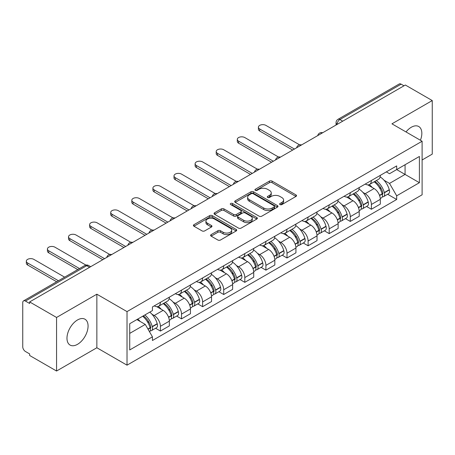 <?xml version="1.0" encoding="UTF-8"?>
<svg xmlns="http://www.w3.org/2000/svg" width="455" height="455" viewBox="0 0 455 455"><rect width="100%" height="100%" fill="white"/><g stroke="black" fill="none" stroke-linecap="round" stroke-linejoin="round"><path stroke-width="0.68" d="M280.013 204.585A1.314 0.756 0 0 0 281.867 204.585L295.972 196.441A1.877 1.086 0 0 0 296.524 195.673A1.877 1.086 0 0 0 295.972 194.911L272.079 181.113A1.877 1.086 0 0 0 269.423 181.113L255.318 189.257A1.314 0.756 0 0 0 254.936 189.792A1.314 0.756 0 0 0 255.318 190.326A1.314 0.756 0 0 0 257.177 190.326L259.003 189.274A6.006 3.469 0 0 1 267.5 189.274L269.491 190.423A6.006 3.469 0 0 1 271.248 192.874A6.006 3.469 0 0 1 269.491 195.331L267.665 196.384A1.314 0.756 0 0 0 267.278 196.918A1.314 0.756 0 0 0 267.665 197.459A1.314 0.756 0 0 0 269.525 197.459L271.351 196.401A6.006 3.469 0 0 1 279.842 196.401L281.833 197.55A6.006 3.469 0 0 1 283.596 200.007A6.006 3.469 0 0 1 281.833 202.458L280.013 203.51A1.314 0.756 0 0 0 279.626 204.045A1.314 0.756 0 0 0 280.013 204.585L280.013 203.51M77.521 344.321A14.918 8.611 120 0 0 87.269 331.177A14.918 8.611 120 0 0 84.983 319.222A14.918 8.611 120 0 0 77.521 319.962A14.918 8.611 120 0 0 67.778 333.105A14.918 8.611 120 0 0 70.064 345.061A14.918 8.611 120 0 0 77.521 344.321M420.42 140.265A14.918 8.611 120 0 0 418.748 126.524A14.918 8.611 120 0 0 411.286 127.263A14.918 8.611 120 0 0 406.008 131.944M211.148 234.609A1.877 1.086 0 0 0 210.597 235.371A1.877 1.086 0 0 0 211.148 236.139L217.854 240.012A1.877 1.086 0 0 0 220.51 240.012L236.173 230.969A1.877 1.086 0 0 0 236.719 230.202A1.877 1.086 0 0 0 236.173 229.434L212.275 215.642A1.877 1.086 0 0 0 209.624 215.642L193.961 224.685A1.877 1.086 0 0 0 193.409 225.447A1.877 1.086 0 0 0 193.961 226.215L202.054 230.89A1.877 1.086 0 0 0 204.71 230.89L211.416 227.022A1.877 1.086 0 0 0 211.962 226.254A1.877 1.086 0 0 0 211.416 225.487L207.4 223.166A5.022 2.901 0 0 1 205.927 221.119A5.022 2.901 0 0 1 209.027 218.44A5.022 2.901 0 0 1 214.498 219.071L230.23 228.148A5.022 2.901 0 0 1 231.703 230.202A5.022 2.901 0 0 1 228.603 232.88A5.022 2.901 0 0 1 223.126 232.249L220.51 230.736A1.877 1.086 0 0 0 217.854 230.736L211.148 234.609L211.148 236.139M127.019 311.607L96.858 294.197L56.562 317.465L29.649 301.927L405.337 85.022L432.25 100.561L391.948 123.828L422.109 141.238L127.019 311.607L127.019 365.172L422.109 194.803L422.109 141.238M259.134 216.176A1.877 1.086 0 0 0 261.79 216.176L277.453 207.133A1.877 1.086 0 0 0 278.005 206.365A1.877 1.086 0 0 0 277.453 205.597L253.56 191.805A1.877 1.086 0 0 0 250.904 191.805L235.241 200.848A1.877 1.086 0 0 0 234.695 201.616A1.877 1.086 0 0 0 235.241 202.378L259.134 216.176M231.185 204.869A1.314 0.756 0 0 1 232.522 205.051L232.522 203.493L256.813 217.518A1.877 1.086 0 0 1 257.365 218.281A1.877 1.086 0 0 1 256.813 219.048L241.15 228.091A1.877 1.086 0 0 1 238.494 228.091L214.601 214.299L214.601 212.764A1.877 1.086 0 0 0 214.049 213.531A1.877 1.086 0 0 0 214.601 214.299M214.601 212.764L221.306 208.896A1.877 1.086 0 0 1 223.957 208.896L233.648 214.487A1.877 1.086 0 0 0 236.304 214.487L240.752 211.922A1.877 1.086 0 0 0 241.304 211.154A1.877 1.086 0 0 0 240.752 210.392L230.662 204.562A1.314 0.756 0 0 1 230.275 204.028A1.314 0.756 0 0 1 231.089 203.328A1.314 0.756 0 0 1 232.522 203.493M56.562 317.465L56.562 371.024L29.649 355.486L29.649 353.927L25.457 351.505A3.828 2.207 -120 0 1 22.75 346.824L22.75 302.626A3.828 2.207 -120 0 1 23.541 300.874L84.806 265.51A3.828 2.207 60 0 1 86.717 265.697L25.457 301.068A3.828 2.207 -120 0 0 23.541 300.874M422.109 159.978L432.25 154.126L432.25 100.561M56.562 371.024L96.858 347.757L127.019 365.172M29.649 301.927L29.649 303.485L25.457 301.068M342.723 121.172L339.885 119.534A3.828 2.207 60 0 0 337.968 119.346L399.234 83.976A3.828 2.207 60 0 1 401.145 84.164L339.885 119.534A3.828 2.207 120 0 0 337.178 124.221L337.178 124.374M403.983 85.802L401.145 84.164M371.394 180.516A8.799 5.079 60 0 1 369.568 184.463L378.497 179.31A8.799 5.079 -120 0 0 380.317 175.363M362.919 192.408L365.172 193.711A8.799 5.079 60 0 1 371.394 204.483L380.317 199.33A8.799 5.079 -120 0 0 374.095 188.558L367.708 184.867M380.317 199.33L380.317 204.096L371.394 209.249L366.554 206.451M369.568 184.463A8.799 5.079 60 0 1 365.24 184.065M371.394 204.483L371.394 209.249M350.293 192.692A8.799 5.079 60 0 1 348.473 196.645L357.397 191.487A8.799 5.079 -120 0 0 359.223 187.54M345.453 218.633L350.293 221.426L359.223 216.273L359.223 211.512A8.799 5.079 -120 0 0 353 200.735L346.613 197.049M348.473 196.645A8.799 5.079 60 0 1 344.145 196.247M341.824 204.591L344.077 205.887A8.799 5.079 60 0 1 350.293 216.665L350.293 221.426M329.198 204.875A8.799 5.079 60 0 1 327.378 208.822L336.302 203.669A8.799 5.079 -120 0 0 338.122 199.722M324.358 230.81L329.198 233.608L338.122 228.456L338.122 223.689A8.799 5.079 -120 0 0 331.905 212.917L325.513 209.226M327.378 208.822A8.799 5.079 60 0 1 323.044 208.424M320.729 216.768L322.976 218.07A8.799 5.079 60 0 1 329.198 228.842L329.198 233.608M308.103 217.052A8.799 5.079 60 0 1 306.278 221.005L315.207 215.852A8.799 5.079 -120 0 0 317.027 211.899M303.263 242.993L308.103 245.785L317.027 240.632L317.027 235.872A8.799 5.079 -120 0 0 310.805 225.094L304.418 221.409M306.278 221.005A8.799 5.079 60 0 1 301.949 220.607M299.629 228.95L301.881 230.247A8.799 5.079 60 0 1 308.103 241.025L308.103 245.785M287.003 229.235A8.799 5.079 60 0 1 285.183 233.182L294.106 228.029A8.799 5.079 -120 0 0 295.932 224.082M282.163 255.175L287.003 257.968L295.932 252.815L295.932 248.049A8.799 5.079 -120 0 0 289.71 237.277L283.323 233.586M285.183 233.182A8.799 5.079 60 0 1 280.849 232.789M278.534 241.133L280.786 242.43A8.799 5.079 60 0 1 287.003 253.207L287.003 257.968M265.908 241.417A8.799 5.079 60 0 1 264.088 245.364L273.011 240.212A8.799 5.079 -120 0 0 274.831 236.259M261.068 267.352L265.908 270.151L274.831 264.992L274.831 260.232A8.799 5.079 -120 0 0 268.615 249.459L262.222 245.768M264.088 245.364A8.799 5.079 60 0 1 259.754 244.966M257.433 253.31L259.686 254.612A8.799 5.079 60 0 1 265.908 265.384L265.908 270.151M244.813 253.594A8.799 5.079 60 0 1 242.987 257.541L251.916 252.388A8.799 5.079 -120 0 0 253.736 248.441M239.973 279.535L244.813 282.327L253.736 277.175L253.736 272.414A8.799 5.079 -120 0 0 247.514 261.636L241.127 257.951M242.987 257.541A8.799 5.079 60 0 1 238.659 257.149M236.338 265.493L238.591 266.789A8.799 5.079 60 0 1 244.813 277.567L244.813 282.327M223.712 265.777A8.799 5.079 60 0 1 221.892 269.724L230.816 264.571A8.799 5.079 -120 0 0 232.642 260.624M218.872 291.712L223.712 294.51L232.642 289.357L232.642 284.591A8.799 5.079 -120 0 0 226.419 273.819L220.027 270.128M221.892 269.724A8.799 5.079 60 0 1 217.558 269.326M215.243 277.669L217.49 278.972A8.799 5.079 60 0 1 223.712 289.744L223.712 294.51M202.617 277.954A8.799 5.079 60 0 1 200.792 281.907L209.721 276.754A8.799 5.079 -120 0 0 211.541 272.801M197.777 303.894L202.617 306.687L211.541 301.534L211.541 296.774A8.799 5.079 -120 0 0 205.319 285.996L198.932 282.31M200.792 281.907A8.799 5.079 60 0 1 196.463 281.508M194.143 289.852L196.395 291.149A8.799 5.079 60 0 1 202.617 301.927L202.617 306.687M181.517 290.136A8.799 5.079 60 0 1 179.697 294.084L188.62 288.931A8.799 5.079 -120 0 0 190.446 284.984M176.676 316.077L181.517 318.87L190.446 313.717L190.446 308.951A8.799 5.079 -120 0 0 184.224 298.179L177.837 294.487M179.697 294.084A8.799 5.079 60 0 1 175.368 293.685M173.048 302.035L175.3 303.331A8.799 5.079 60 0 1 181.517 314.104L181.517 318.87M160.422 302.313A8.799 5.079 60 0 1 158.602 306.266L167.525 301.113A8.799 5.079 -120 0 0 169.345 297.161M155.582 328.254L160.422 331.047L169.345 325.894L169.345 321.133A8.799 5.079 -120 0 0 163.129 310.355L156.736 306.67M158.602 306.266A8.799 5.079 60 0 1 154.268 305.868M151.953 314.212L154.2 315.514A8.799 5.079 60 0 1 160.422 326.286L160.422 331.047M386.335 171.888L389.514 173.719L419.402 156.463L405.069 164.738L405.069 174.424L389.514 183.405L384.02 180.231M129.721 333.39L145.276 324.415L152.442 336.825L129.721 349.946L129.721 323.71L152.442 310.594L152.442 306.92L396.68 165.91L396.68 169.584L419.402 182.7L396.68 195.815L389.514 183.405M419.402 156.463L419.402 182.7M152.442 336.825L152.442 340.499L396.68 199.489L396.68 195.815M96.858 294.197L96.858 347.757M145.276 324.415L136.892 319.569M387.649 194.274L396.68 199.489M280.536 204.767L281.833 204.016A6.006 3.469 0 0 0 283.596 201.565L283.596 200.007M271.248 192.874L271.248 194.439A6.006 3.469 0 0 1 269.491 196.89L268.188 197.641M295.949 196.458L272.079 182.677A1.877 1.086 0 0 0 269.423 182.677L255.846 190.514M277.431 207.144L253.56 193.364A1.877 1.086 0 0 0 250.904 193.364L235.269 202.395M274.137 206.9A1.314 0.756 0 0 0 274.519 206.365A1.314 0.756 0 0 0 274.137 205.831L253.162 193.722A1.314 0.756 0 0 0 251.302 193.722L249.38 194.831A6.006 3.469 0 0 0 247.622 197.282A6.006 3.469 0 0 0 249.38 199.734L263.718 208.015A6.006 3.469 0 0 0 272.209 208.015L274.137 206.9L274.137 208.464A1.314 0.756 0 0 0 274.519 207.929L274.519 206.365M247.622 197.282L247.622 198.846A6.006 3.469 0 0 0 249.38 201.298L249.38 199.734M274.137 208.464L272.209 209.573A6.006 3.469 0 0 1 263.718 209.573L249.38 201.298M214.624 214.311L221.306 210.455L221.306 208.896M241.304 211.154L241.304 212.718A1.877 1.086 0 0 1 240.752 213.486L236.304 216.051A1.877 1.086 0 0 1 233.648 216.051L223.957 210.455A1.877 1.086 0 0 0 221.306 210.455M232.522 205.051L256.791 219.065M243.704 220.294A5.022 2.901 0 0 0 249.175 220.925A5.022 2.901 0 0 0 252.275 218.246A5.022 2.901 0 0 0 250.807 216.193L245.262 212.997A1.877 1.086 0 0 0 242.612 212.997L238.164 215.562A1.877 1.086 0 0 0 237.612 216.33A1.877 1.086 0 0 0 238.164 217.098L243.704 220.294L243.704 221.858A5.022 2.901 0 0 0 249.175 222.484A5.022 2.901 0 0 0 252.275 219.805L252.275 218.246M237.612 216.33L237.612 217.888A1.877 1.086 0 0 0 238.164 218.656L238.164 217.098M243.704 221.858L238.164 218.656M231.703 230.202L231.703 231.76A5.022 2.901 0 0 1 228.603 234.439A5.022 2.901 0 0 1 223.126 233.813L220.51 232.3A1.877 1.086 0 0 0 217.854 232.3L211.171 236.156M205.927 221.119L205.927 222.683A5.022 2.901 0 0 0 207.4 224.73L207.4 223.166M211.387 227.034L207.4 224.73M236.145 230.981L212.275 217.2A1.877 1.086 0 0 0 209.624 217.2L193.984 226.232L193.961 224.685M374.715 181.494A12.052 6.956 60 0 1 374.772 181.528A12.052 6.956 60 0 1 382.7 192.34L382.774 192.59A2.343 1.354 60 0 1 382.405 194.427A2.343 1.354 60 0 1 382.348 194.456M299.595 144.838L265.908 125.392A4.396 2.542 -0 0 0 261.113 124.841A4.396 2.542 -0 0 0 258.4 127.184A4.396 2.542 -0 0 0 259.686 128.981L259.686 131.012A4.396 2.542 180 0 1 258.4 129.214L258.4 127.184M374.186 181.795A14.537 8.395 60 0 1 382.172 193.79L382.245 194.04A4.829 2.787 60 0 1 381.483 197.834L380.283 198.528M382.308 196.765A4.829 2.787 -120 0 0 383.645 196.583A4.829 2.787 -120 0 0 384.407 192.789L384.338 192.539A14.537 8.395 -120 0 0 376.348 180.55M380.135 176.904A14.537 8.395 60 0 1 389.275 189.689L389.343 189.94A4.829 2.787 60 0 1 388.581 193.733L383.645 196.583M292.684 150.065L259.686 131.012M369.227 184.633A14.537 8.395 60 0 1 372.264 187.494M294.442 149.047L259.686 128.981M379.334 187.517L381.182 188.586M353.615 193.676A12.052 6.956 60 0 1 353.677 193.711A12.052 6.956 60 0 1 361.606 204.523L361.674 204.773A2.343 1.354 60 0 1 361.304 206.61A2.343 1.354 60 0 1 361.253 206.638M278.494 157.02L244.813 137.569A4.396 2.542 -0 0 0 240.018 137.018A4.396 2.542 -0 0 0 237.3 139.367A4.396 2.542 -0 0 0 238.591 141.164L238.591 143.194A4.396 2.542 180 0 1 237.3 141.397L237.3 139.367M353.091 193.978A14.537 8.395 60 0 1 361.077 205.973L361.151 206.223A4.829 2.787 60 0 1 360.383 210.011L359.183 210.705M361.213 208.947A4.829 2.787 -120 0 0 362.55 208.765A4.829 2.787 -120 0 0 363.312 204.972L363.244 204.722A14.537 8.395 -120 0 0 355.253 192.727M359.04 189.087A14.537 8.395 60 0 1 368.175 201.872L368.249 202.122A4.829 2.787 60 0 1 367.486 205.916L362.55 208.765M271.589 162.242L238.591 143.194M348.132 196.81A14.537 8.395 60 0 1 351.169 199.677M273.347 161.229L238.591 141.164M358.233 199.7L360.087 200.769M332.52 205.853A12.052 6.956 60 0 1 332.582 205.887A12.052 6.956 60 0 1 340.511 216.699L340.579 216.95A2.343 1.354 60 0 1 340.209 218.792A2.343 1.354 60 0 1 340.158 218.821M257.399 169.197L223.712 149.752A4.396 2.542 -0 0 0 218.918 149.2A4.396 2.542 -0 0 0 216.205 151.543A4.396 2.542 -0 0 0 217.49 153.341L217.49 155.371A4.396 2.542 180 0 1 216.205 153.574L216.205 151.543M331.991 206.161A14.537 8.395 60 0 1 339.982 218.15L340.05 218.4A4.829 2.787 60 0 1 339.288 222.194L338.088 222.887M340.113 221.124A4.829 2.787 -120 0 0 341.455 220.942A4.829 2.787 -120 0 0 342.217 217.154L342.143 216.904A14.537 8.395 -120 0 0 334.158 204.909M337.94 201.264A14.537 8.395 60 0 1 347.08 214.055L347.154 214.299A4.829 2.787 60 0 1 346.386 218.093L341.455 220.942M250.489 174.424L217.49 155.371M327.037 208.993A14.537 8.395 60 0 1 330.068 211.859M252.246 173.406L217.49 153.341M337.138 211.876L338.992 212.946M311.425 218.036A12.052 6.956 60 0 1 311.482 218.07A12.052 6.956 60 0 1 319.41 228.882L319.484 229.132A2.343 1.354 60 0 1 319.114 230.969A2.343 1.354 60 0 1 319.057 230.998M236.304 181.38L202.617 161.929A4.396 2.542 -0 0 0 197.823 161.383A4.396 2.542 -0 0 0 195.11 163.726A4.396 2.542 -0 0 0 196.395 165.523L196.395 167.554A4.396 2.542 180 0 1 195.11 165.756L195.11 163.726M310.896 218.337A14.537 8.395 60 0 1 318.881 230.332L318.955 230.583A4.829 2.787 60 0 1 318.193 234.37L316.993 235.064M319.018 233.307A4.829 2.787 -120 0 0 320.354 233.125A4.829 2.787 -120 0 0 321.116 229.331L321.048 229.081A14.537 8.395 -120 0 0 313.057 217.092M316.845 213.446A14.537 8.395 60 0 1 325.985 226.232L326.053 226.482A4.829 2.787 60 0 1 325.291 230.275L320.354 233.125M229.394 186.601L196.395 167.554M305.936 221.17A14.537 8.395 60 0 1 308.973 224.036M231.151 185.589L196.395 165.523M316.037 224.059L317.891 225.128M290.324 230.213A12.052 6.956 60 0 1 290.387 230.247A12.052 6.956 60 0 1 298.315 241.059L298.383 241.309A2.343 1.354 60 0 1 298.014 243.152A2.343 1.354 60 0 1 297.962 243.18M215.204 193.557L181.517 174.111A4.396 2.542 -0 0 0 176.728 173.56A4.396 2.542 -0 0 0 174.009 175.909A4.396 2.542 -0 0 0 175.3 177.7L175.3 179.731A4.396 2.542 180 0 1 174.009 177.939L174.009 175.909M289.795 230.52A14.537 8.395 60 0 1 297.786 242.509L297.854 242.76A4.829 2.787 60 0 1 297.092 246.553L295.892 247.247M297.923 245.484A4.829 2.787 -120 0 0 299.259 245.302A4.829 2.787 -120 0 0 300.021 241.514L299.947 241.264A14.537 8.395 -120 0 0 291.962 229.269M295.75 225.623A14.537 8.395 60 0 1 304.884 238.414L304.958 238.665A4.829 2.787 60 0 1 304.196 242.452L299.259 245.302M208.293 198.784L175.3 179.731M284.841 233.352A14.537 8.395 60 0 1 287.879 236.219M210.056 197.766L175.3 177.7M294.942 236.236L296.796 237.305M269.229 242.396A12.052 6.956 60 0 1 269.286 242.43A12.052 6.956 60 0 1 277.214 253.242L277.288 253.492A2.343 1.354 60 0 1 276.919 255.329A2.343 1.354 60 0 1 276.862 255.357M194.109 205.74L160.422 186.294A4.396 2.542 -0 0 0 155.627 185.742A4.396 2.542 -0 0 0 152.914 188.086A4.396 2.542 -0 0 0 154.2 189.883L154.2 191.913A4.396 2.542 180 0 1 152.914 190.116L152.914 188.086M268.7 242.697A14.537 8.395 60 0 1 276.691 254.692L276.759 254.942A4.829 2.787 60 0 1 275.997 258.736L274.797 259.43M276.822 257.666A4.829 2.787 -120 0 0 278.159 257.485A4.829 2.787 -120 0 0 278.926 253.691L278.852 253.441A14.537 8.395 -120 0 0 270.867 241.451M274.649 237.806A14.537 8.395 60 0 1 283.789 250.591L283.857 250.841A4.829 2.787 60 0 1 283.095 254.635L278.159 257.485M187.198 210.966L154.2 191.913M263.741 245.535A14.537 8.395 60 0 1 266.778 248.396M188.956 209.948L154.2 189.883M273.847 248.419L275.702 249.488M248.129 254.572A12.052 6.956 60 0 1 248.191 254.612A12.052 6.956 60 0 1 256.119 265.424L256.188 265.674A2.343 1.354 60 0 1 255.818 267.512A2.343 1.354 60 0 1 255.767 267.54M173.008 217.922L139.327 198.471A4.396 2.542 -0 0 0 134.532 197.919A4.396 2.542 -0 0 0 131.813 200.268A4.396 2.542 -0 0 0 133.105 202.065L133.105 204.096A4.396 2.542 180 0 1 131.813 202.299L131.813 200.268M247.605 254.88A14.537 8.395 60 0 1 255.591 266.875L255.664 267.125A4.829 2.787 60 0 1 254.902 270.913L253.697 271.607M255.727 269.843A4.829 2.787 -120 0 0 257.064 269.667A4.829 2.787 -120 0 0 257.826 265.874L257.757 265.623A14.537 8.395 -120 0 0 249.767 253.628M253.554 249.988A14.537 8.395 60 0 1 262.694 262.774L262.762 263.024A4.829 2.787 60 0 1 262 266.818L257.064 269.667M166.103 223.143L133.105 204.096M242.646 257.712A14.537 8.395 60 0 1 245.683 260.579M167.861 222.131L133.105 202.065M252.747 260.601L254.601 261.671M227.034 266.755A12.052 6.956 60 0 1 227.096 266.789A12.052 6.956 60 0 1 235.025 277.601L235.093 277.851A2.343 1.354 60 0 1 234.723 279.694A2.343 1.354 60 0 1 234.672 279.723M151.913 230.099L118.226 210.654A4.396 2.542 -0 0 0 113.431 210.102A4.396 2.542 -0 0 0 110.719 212.445A4.396 2.542 -0 0 0 112.01 214.242L112.01 216.273A4.396 2.542 180 0 1 110.719 214.476L110.719 212.445M226.505 267.062A14.537 8.395 60 0 1 234.496 279.051L234.564 279.302A4.829 2.787 60 0 1 233.802 283.095L232.602 283.789M234.626 282.026A4.829 2.787 -120 0 0 235.969 281.844A4.829 2.787 -120 0 0 236.731 278.056L236.657 277.806A14.537 8.395 -120 0 0 228.672 265.811M232.454 262.165A14.537 8.395 60 0 1 241.594 274.957L241.668 275.201A4.829 2.787 60 0 1 240.905 278.995L235.969 281.844M145.003 235.326L112.01 216.273M221.551 269.895A14.537 8.395 60 0 1 224.582 272.761M146.76 234.308L112.01 214.242M231.652 272.778L233.506 273.847M205.939 278.938A12.052 6.956 60 0 1 205.996 278.972A12.052 6.956 60 0 1 213.924 289.784L213.998 290.034A2.343 1.354 60 0 1 213.628 291.871A2.343 1.354 60 0 1 213.571 291.9M130.818 242.282L97.131 222.831A4.396 2.542 -0 0 0 92.337 222.279A4.396 2.542 -0 0 0 89.624 224.628A4.396 2.542 -0 0 0 90.909 226.425L90.909 228.456A4.396 2.542 180 0 1 89.624 226.658L89.624 224.628M205.41 279.239A14.537 8.395 60 0 1 213.395 291.234L213.469 291.484A4.829 2.787 60 0 1 212.707 295.272L211.507 295.966M213.531 294.209A4.829 2.787 -120 0 0 214.868 294.027A4.829 2.787 -120 0 0 215.63 290.233L215.562 289.983A14.537 8.395 -120 0 0 207.571 277.994M211.359 274.348A14.537 8.395 60 0 1 220.499 287.133L220.567 287.384A4.829 2.787 60 0 1 219.805 291.177L214.868 294.027M123.908 247.503L90.909 228.456M200.45 282.072A14.537 8.395 60 0 1 203.487 284.938M125.665 246.491L90.909 226.425M210.557 284.961L212.405 286.03M184.838 291.115A12.052 6.956 60 0 1 184.901 291.149A12.052 6.956 60 0 1 192.829 301.961L192.897 302.211A2.343 1.354 60 0 1 192.528 304.054A2.343 1.354 60 0 1 192.476 304.082M109.718 254.459L76.036 235.013A4.396 2.542 -0 0 0 71.242 234.462A4.396 2.542 -0 0 0 68.523 236.81A4.396 2.542 -0 0 0 69.814 238.602L69.814 240.632A4.396 2.542 180 0 1 68.523 238.841L68.523 236.81M184.315 291.422A14.537 8.395 60 0 1 192.3 303.411L192.374 303.661A4.829 2.787 60 0 1 191.606 307.455L190.406 308.149M192.437 306.386A4.829 2.787 -120 0 0 193.773 306.204A4.829 2.787 -120 0 0 194.535 302.416L194.461 302.165A14.537 8.395 -120 0 0 186.476 290.171M190.264 286.525A14.537 8.395 60 0 1 199.398 299.316L199.472 299.566A4.829 2.787 60 0 1 198.71 303.354L193.773 306.204M102.813 259.686L69.814 240.632M179.355 294.254A14.537 8.395 60 0 1 182.392 297.121M104.57 258.668L69.814 238.602M189.456 297.138L191.31 298.207M163.743 303.297A12.052 6.956 60 0 1 163.806 303.331A12.052 6.956 60 0 1 171.728 314.143L171.802 314.394A2.343 1.354 60 0 1 171.433 316.231A2.343 1.354 60 0 1 171.381 316.259M85.915 265.077L54.936 247.19A4.396 2.542 -0 0 0 50.141 246.644A4.396 2.542 -0 0 0 47.428 248.987A4.396 2.542 -0 0 0 48.713 250.785L48.713 252.815A4.396 2.542 180 0 1 47.428 251.018L47.428 248.987M163.214 303.599A14.537 8.395 60 0 1 171.205 315.594L171.273 315.844A4.829 2.787 60 0 1 170.511 319.637L169.311 320.331M171.336 318.568A4.829 2.787 -120 0 0 172.673 318.386A4.829 2.787 -120 0 0 173.44 314.593L173.366 314.342A14.537 8.395 -120 0 0 165.381 302.353M169.163 298.708A14.537 8.395 60 0 1 178.303 311.493L178.377 311.743A4.829 2.787 60 0 1 177.609 315.537L172.673 318.386M77.754 269.576L48.713 252.815M158.26 306.437A14.537 8.395 60 0 1 161.292 309.298M79.511 268.564L48.713 250.785M168.361 309.32L170.215 310.39M143.297 315.872A12.052 6.956 60 0 1 150.633 326.326L150.707 326.576A2.343 1.354 60 0 1 150.338 328.413A2.343 1.354 60 0 1 150.281 328.442M64.633 277.152L33.841 259.373A4.396 2.542 -0 0 0 29.046 258.821A4.396 2.542 -0 0 0 26.327 261.17A4.396 2.542 -0 0 0 27.619 262.967L27.619 264.992A4.396 2.542 180 0 1 26.327 263.2L26.327 261.17M142.682 316.225A14.537 8.395 60 0 1 150.105 327.776L150.178 328.027A4.829 2.787 60 0 1 149.513 331.752M150.241 330.745A4.829 2.787 -120 0 0 151.578 330.569A4.829 2.787 -120 0 0 152.34 326.775L152.271 326.525A14.537 8.395 -120 0 0 144.849 314.979M149.78 312.13A14.537 8.395 60 0 1 157.208 323.676L157.276 323.926A4.829 2.787 60 0 1 156.514 327.714L151.578 330.569M56.653 281.759L27.619 264.992M137.746 319.074A14.537 8.395 60 0 1 140.197 321.48M58.416 280.746L27.619 262.967M147.261 321.497L149.115 322.572M337.314 124.295L337.178 124.221A3.828 2.207 0 0 1 336.057 122.657L336.057 125.023M181.517 314.104L190.446 308.951M202.617 301.927L211.541 296.774M223.712 289.744L232.642 284.591M244.813 277.567L253.736 272.414M265.908 265.384L274.831 260.232M287.003 253.207L295.932 248.049M308.103 241.025L317.027 235.872M329.198 228.842L338.122 223.689M350.293 216.665L359.223 211.512M160.422 326.286L169.345 321.133M154.2 315.514L163.129 310.355M175.3 303.331L184.224 298.179M196.395 291.149L205.319 285.996M217.49 278.972L226.419 273.819M238.591 266.789L247.514 261.636M259.686 254.612L268.615 249.459M280.786 242.43L289.71 237.277M301.881 230.247L310.805 225.094M322.976 218.07L331.905 212.917M344.077 205.887L353 200.735M365.172 193.711L374.095 188.558M322.333 132.945A3.828 2.207 120 0 0 320.644 133.918M301.238 145.122A3.828 2.207 120 0 0 299.549 146.1M280.138 157.305A3.828 2.207 120 0 0 278.454 158.277M259.043 169.482A3.828 2.207 120 0 0 257.354 170.46M237.948 181.664A3.828 2.207 120 0 0 236.259 182.643M216.847 193.847A3.828 2.207 120 0 0 215.158 194.82M195.752 206.024A3.828 2.207 120 0 0 194.063 207.002M174.657 218.207A3.828 2.207 120 0 0 172.968 219.179M153.557 230.384A3.828 2.207 120 0 0 151.868 231.362M132.462 242.566A3.828 2.207 120 0 0 130.773 243.539M111.361 254.749A3.828 2.207 120 0 0 109.672 255.721M89.555 267.335L86.717 265.697A3.828 2.207 120 0 1 88.628 265.51A3.828 3.828 0 0 0 84.806 265.51M281.833 204.016L281.833 202.458M267.665 197.459L267.665 196.384M269.491 196.89L269.491 195.331M255.318 190.326L255.318 189.257M269.423 182.677L269.423 181.113M272.079 182.677L272.079 181.113M295.972 196.441L295.972 194.911M235.241 202.378L235.241 200.848M250.904 193.364L250.904 191.805M253.56 193.364L253.56 191.805M277.453 207.133L277.453 205.597M263.718 209.573L263.718 208.015M272.209 209.573L272.209 208.015M223.957 210.455L223.957 208.896M233.648 216.051L233.648 214.487M236.304 216.051L236.304 214.487M240.752 213.486L240.752 211.922M256.813 219.048L256.813 217.518M217.854 232.3L217.854 230.736M220.51 232.3L220.51 230.736M223.126 233.813L223.126 232.249M211.416 227.022L211.416 225.487M209.624 217.2L209.624 215.642M212.275 217.2L212.275 215.642M236.173 230.969L236.173 229.434M379.601 195.565L382.245 194.04M384.407 192.789L389.343 189.94M384.338 192.539L389.275 189.689M382.172 193.773L382.888 193.358M379.51 195.326L382.172 193.79M358.506 207.747L361.151 206.223M363.312 204.972L368.249 202.122M363.244 204.722L368.175 201.872M361.071 205.956L361.793 205.535M358.415 207.508L361.077 205.973M337.405 219.93L340.05 218.4M342.217 217.154L347.154 214.299M342.143 216.904L347.08 214.055M337.32 219.691L340.693 217.718M316.31 232.107L318.955 230.583M321.116 229.331L326.053 226.482M321.048 229.081L325.985 226.232M318.875 230.315L319.598 229.9M316.219 231.868L318.881 230.332M295.215 244.289L297.854 242.76M300.021 241.514L304.958 238.665M299.947 241.264L304.884 238.414M297.78 242.492L298.497 242.077M295.124 244.051L297.786 242.509M274.115 256.466L276.759 254.942M278.926 253.691L283.857 250.841M278.852 253.441L283.789 250.591M274.029 256.228L277.402 254.26M253.02 268.649L255.664 267.125M257.826 265.874L262.762 263.024M257.757 265.623L262.694 262.774M255.585 266.852L256.307 266.437M252.929 268.41L255.591 266.875M231.919 280.832L234.564 279.302M236.731 278.056L241.668 275.201M236.657 277.806L241.594 274.957M234.49 279.034L235.207 278.619M231.834 280.587L234.496 279.051M210.824 293.009L213.469 291.484M215.63 290.233L220.567 287.384M215.562 289.983L220.499 287.133M210.733 292.77L214.112 290.802M189.729 305.191L192.374 303.661M194.535 302.416L199.472 299.566M194.461 302.165L199.398 299.316M189.638 304.952L193.017 302.979M168.629 317.368L171.273 315.844M173.44 314.593L178.377 311.743M173.366 314.342L178.303 311.493M171.199 315.577L171.916 315.161M168.543 317.129L171.205 315.594M148.063 329.244L150.178 328.027M152.34 326.775L157.276 323.926M152.271 326.525L157.208 323.676M150.099 327.754L150.821 327.338M147.938 329.028L150.105 327.776M322.658 132.758A3.828 3.828 0 0 0 317.749 135.59M301.563 144.935A3.828 3.828 0 0 0 296.654 147.773M280.468 157.117A3.828 3.828 0 0 0 275.559 159.95M259.367 169.3A3.828 3.828 0 0 0 254.459 172.132M238.272 181.477A3.828 3.828 0 0 0 233.364 184.309M217.171 193.659A3.828 3.828 0 0 0 212.269 196.492M196.077 205.836A3.828 3.828 0 0 0 191.168 208.674M174.982 218.019A3.828 3.828 0 0 0 170.073 220.851M153.881 230.196A3.828 3.828 0 0 0 148.973 233.034M132.786 242.379A3.828 3.828 0 0 0 127.878 245.211M111.691 254.561A3.828 3.828 0 0 0 106.783 257.394M90.676 266.687L88.628 265.51M337.968 119.346A3.828 3.828 0 0 0 336.057 122.657"/></g></svg>
